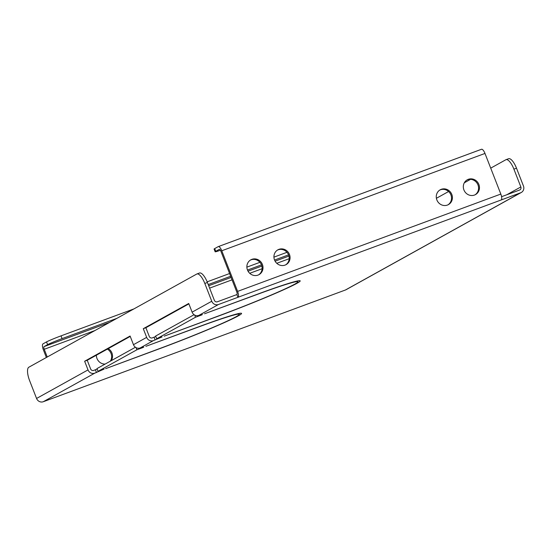 <?xml version="1.0" encoding="UTF-8"?>
<svg xmlns="http://www.w3.org/2000/svg" width="551" height="551" viewBox="0 0 551 551"><rect width="100%" height="100%" fill="white"/><g stroke="black" fill="none" stroke-linecap="round" stroke-linejoin="round"><path stroke-width="0.83" d="M107.39 349.093A8.458 7.948 -119 0 1 110.303 361.201M108.271 348.604A8.458 7.948 -119 0 1 111.185 360.712M258.598 274.853A8.458 7.948 61 0 0 261.167 264.156A8.458 7.948 61 0 0 250.987 259.838A8.458 7.948 61 0 0 250.402 260.086M251.869 259.349A8.458 7.948 -119 0 1 262.166 263.908A8.458 7.948 -119 0 1 259.046 274.625A8.458 7.948 -119 0 1 258.006 275.101A8.458 7.948 -119 0 1 247.709 270.541A8.458 7.948 -119 0 1 250.836 259.824A8.458 7.948 -119 0 1 251.869 259.349M447.991 204.82A8.458 7.948 61 0 0 450.566 194.124A8.458 7.948 61 0 0 440.387 189.806A8.458 7.948 61 0 0 439.801 190.054M441.268 189.317A8.458 7.948 -119 0 1 451.565 193.876A8.458 7.948 -119 0 1 448.438 204.593A8.458 7.948 -119 0 1 447.405 205.068A8.458 7.948 -119 0 1 437.108 200.509A8.458 7.948 -119 0 1 440.228 189.792A8.458 7.948 -119 0 1 441.268 189.317M285.652 264.845A8.458 7.948 61 0 0 288.228 254.149A8.458 7.948 61 0 0 278.048 249.837A8.458 7.948 61 0 0 277.456 250.078M278.923 249.348A8.458 7.948 -119 0 1 289.227 253.901A8.458 7.948 -119 0 1 286.1 264.618A8.458 7.948 -119 0 1 285.067 265.093A8.458 7.948 -119 0 1 274.77 260.54A8.458 7.948 -119 0 1 277.89 249.823A8.458 7.948 -119 0 1 278.923 249.348M475.052 194.813A8.458 7.948 61 0 0 477.621 184.117A8.458 7.948 61 0 0 467.441 179.805A8.458 7.948 61 0 0 466.855 180.046M468.322 179.316A8.458 7.948 -119 0 1 478.619 183.869A8.458 7.948 -119 0 1 475.499 194.586A8.458 7.948 -119 0 1 474.459 195.061A8.458 7.948 -119 0 1 464.162 190.508A8.458 7.948 -119 0 1 467.289 179.791A8.458 7.948 -119 0 1 468.322 179.316M140.188 347.95A5.393 5.069 61 0 1 133.466 344.692L130.091 336.02L84.64 361.236L88.022 369.907A5.393 5.069 61 0 0 94.738 373.172L104.146 369.08L98.037 371.34L136.889 349.782L142.998 347.523L143.728 347.116L141.917 347.309L140.188 347.95L153.385 340.628L162.056 336.943L156.684 338.796L195.529 317.238L201.638 314.979L202.369 314.573L200.564 314.766L198.828 315.406L218.478 304.503L237.956 297.299A5.393 1.825 -110.3 0 0 237.612 291.389L500.818 194.062A5.393 1.825 69.7 0 1 501.162 199.979L520.647 192.774A5.393 5.069 61 0 0 523.45 185.99L516.507 168.193L513.911 169.15A12.26 4.146 -110.3 0 0 505.997 159.687A12.26 4.146 -110.3 0 0 505.797 159.776L490.714 168.145M62.587 394.585A5.393 1.825 -110.3 0 0 62.676 394.564A5.393 1.825 -110.3 0 0 62.766 394.523L43.281 401.727A5.393 5.069 -119 0 1 36.566 398.463L29.623 380.665A12.26 4.146 -110.3 0 1 28.838 367.221L196.7 274.067A12.26 4.146 -110.3 0 1 196.9 273.978L199.496 273.02A12.26 4.146 69.7 0 1 207.417 282.484L214.353 300.288A2.452 2.307 61 0 0 217.411 301.769L236.889 294.565L237.956 297.299L501.162 199.979M521.308 192.471L346.111 289.688A5.393 5.069 -119 0 1 345.449 289.991L325.972 297.196A5.393 1.825 69.7 0 1 325.882 297.237A5.393 1.825 69.7 0 1 325.793 297.264M105.578 368.688L158.564 349.093A67.442 3.292 158.7 0 0 237.867 316.109L235.704 316.908A64.99 3.175 158.7 0 1 159.294 348.687L105.578 368.688M164.219 336.144L217.204 316.556A67.442 3.292 158.7 0 0 296.514 283.565L294.344 284.364A64.99 3.175 158.7 0 1 217.941 316.143L164.219 336.144M295.081 283.958L297.244 283.159A67.442 3.292 158.7 0 0 300.199 280.872A67.442 3.292 158.7 0 0 257.524 294.179L204.538 313.774L256.787 294.585A64.99 3.175 158.7 0 1 297.912 281.761A64.99 3.175 158.7 0 1 295.081 283.958M236.441 316.501L238.604 315.702A67.442 3.292 158.7 0 0 241.558 313.409A67.442 3.292 158.7 0 0 198.877 326.722L145.891 346.317L198.146 327.129A64.99 3.175 158.7 0 1 239.272 314.304A64.99 3.175 158.7 0 1 236.441 316.501M98.037 371.34L96.969 368.598L135.45 347.247M133.466 344.692L146.662 337.37L143.281 328.692L145.877 327.735L149.259 336.406A2.452 2.307 61 0 0 152.317 337.887L155.781 336.489M156.684 338.796L155.616 336.055L194.09 314.704M501.582 196.693L519.579 190.033A2.452 2.307 61 0 0 520.853 186.954L513.911 169.15M84.64 361.236L87.237 360.278L90.619 368.95A2.452 2.307 61 0 0 93.67 370.43L97.141 369.032M146.662 337.37A5.393 5.069 61 0 0 153.385 340.628M143.281 328.692L188.731 303.477L192.113 312.148A5.393 5.069 61 0 0 198.828 315.406M207.417 282.484L204.814 283.448L211.756 301.245A5.393 5.069 61 0 0 218.478 304.503M47.241 357.007L44.232 349.286L94.951 330.531M46.367 357.496L43.357 349.775A5.393 1.825 -110.3 0 1 43.012 343.858L46.525 341.902A12.26 0.599 -21.3 0 1 61.016 335.869L133.893 308.925M105.117 364.08A8.458 7.948 -119 0 1 96.384 355.202M236.889 294.565A2.452 0.826 -110.3 0 0 236.73 291.872L220.896 251.249A2.452 0.826 -110.3 0 0 219.312 249.362A2.452 0.826 -110.3 0 0 219.27 249.376L219.353 249.348M500.818 194.062L484.983 153.44L221.778 250.767L237.612 291.389M204.814 283.448A12.26 4.146 -110.3 0 0 196.9 273.978M145.877 327.735L188.883 303.87M87.237 360.278L130.243 336.413M508.394 158.819A12.26 4.146 69.7 0 1 508.594 158.722A12.26 4.146 69.7 0 1 516.507 168.193M470.533 179.344L464.314 182.801M448.583 191.528L436.399 198.291M154.046 337.246L155.113 339.988M194.689 315.082L195.529 317.238M297.072 282.718L297.244 283.159M109.787 322.301L44.08 346.6A2.452 0.826 -110.3 0 0 44.232 349.286M44.08 346.6L47.6 344.644L46.525 341.902M207.155 281.837L229.581 273.537M246.876 267.145L259.934 262.317M273.93 257.145L286.988 252.31M61.016 335.869L62.084 338.61L116.97 318.313M208.23 284.571L230.649 276.278M247.495 270.052L261.498 264.873M274.556 260.044L288.552 254.872M62.084 338.61A12.26 0.599 158.7 0 0 47.6 344.644M221.778 250.767A5.393 1.825 -110.3 0 0 218.292 246.6A5.393 1.825 -110.3 0 0 218.203 246.641L214.683 248.591L215.751 251.332L219.27 249.376M218.382 246.572L481.409 149.314A5.393 1.825 69.7 0 1 481.498 149.273A5.393 1.825 69.7 0 1 484.983 153.44M215.751 251.332A12.26 0.599 158.7 0 0 215.152 251.779L214.084 249.045A12.26 0.599 -21.3 0 1 214.683 248.591M215.152 251.779A12.26 0.599 158.7 0 0 220.414 250.264M95.406 369.79L96.473 372.531M136.049 347.619L136.889 349.782M238.431 315.262L238.604 315.702M43.281 401.727L94.738 373.172M62.766 394.523L325.972 297.196M520.647 192.774L345.449 289.991M192.113 312.148L211.756 301.245M209.614 288.132L232.04 279.839M249.727 273.303L262.111 268.723M276.781 263.295L289.172 258.715M36.566 398.463L88.022 369.907M520.853 186.954L506.748 194.779M288.938 256.057L275.101 261.174M261.877 266.064L248.04 271.182M231.103 277.442L208.677 285.735M325.882 297.237L62.676 394.564M297.595 280.941L297.912 281.761M218.292 246.6L481.498 149.273M238.948 313.485L239.272 314.304M508.594 158.722L505.997 159.687"/></g></svg>

